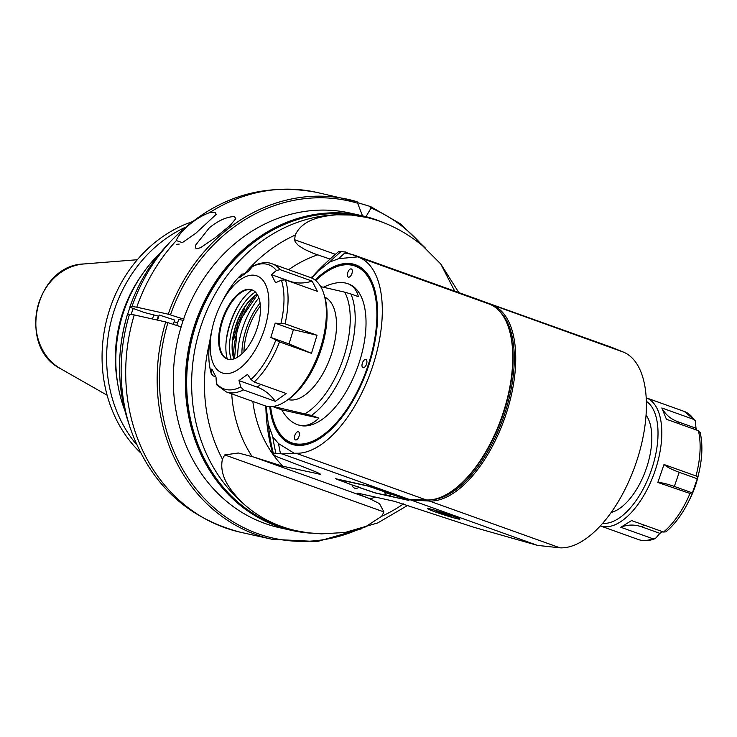 <?xml version="1.0" encoding="UTF-8"?>
<svg xmlns="http://www.w3.org/2000/svg" width="737" height="737" viewBox="0 0 737 737"><rect width="100%" height="100%" fill="white"/><g stroke="black" fill="none" stroke-linecap="round" stroke-linejoin="round"><path stroke-width="1.11" d="M600.415 343.313L345.644 252.303A289.392 167.391 43.1 0 0 345.183 253.104L352.608 254.541L481.418 300.687L489.948 304.298A103.401 50.448 109.7 0 1 509.304 329.955A103.401 50.448 109.7 0 1 451.468 491.404A103.401 50.448 109.7 0 1 426.373 499.962L408.786 499.271L282.188 453.918L295.933 453.227A103.401 50.448 -70.3 0 0 372.931 365.478A103.401 50.448 -70.3 0 0 359.499 257.572L357.823 256.863L338.624 258.678L329.577 262.114L318.006 271.253L311.797 278.079M482.376 301.111L612.143 347.514L623.603 352.175A103.401 50.448 109.7 0 1 637.026 460.081A103.401 50.448 109.7 0 1 560.028 547.84L537.522 545.389L410.924 500.036L429.358 501.031A103.401 50.448 -70.3 0 0 506.356 413.273A103.401 50.448 -70.3 0 0 492.924 305.367L492.546 305.579M330.029 259.074L313.455 253.371L304.492 249.336L298.411 245.476L295.215 241.985L294.671 239.746A280.64 224.656 68 0 1 295.215 235.085C302.585 219.101 321.599 216.263 336.588 214.78A160.546 139.883 102.6 0 0 200.63 327.081A160.546 139.883 102.6 0 0 242.878 503.214C257.757 516.858 275.564 526.034 296.292 530.751L307.541 532.74L321.452 533.864L344.925 532.492L364.585 527.406L381.738 516.241A280.64 234.891 141 0 0 383.913 511.939L379.5 503.638L369.034 498.35C360.356 495.08 356.809 493.403 358.412 493.302L357.307 493.136M345.865 251.999L338.78 251.52A179.598 156.484 102.6 0 0 328.306 260.686A179.598 156.484 102.6 0 0 318.006 271.253M369.034 498.35L253.85 457.087L282.879 466.245L320.706 474.352M253.85 457.087L238.355 453.006L224.757 454.922A280.64 234.891 141 0 0 222.408 459.16C218.696 477.3 231.962 492.141 242.878 503.214M317.527 472.666A115.654 100.766 102.6 0 0 319.103 474.315C324.667 475.236 312.027 470.252 302.437 466.549L276.228 456.47L272.93 454.158L273.289 453.098L282.188 453.918M408.786 499.271L410.924 500.036M537.522 545.389L474.232 527.397L394.636 501.372L358.412 493.302M352.24 485.057L335.418 478.672L368.003 485.932L375.087 488.115L408.961 500.432L375.667 493.09L358.606 487.332M457.732 518.876A17.006 0.903 18 0 1 439.409 513.376A17.006 0.903 18 0 1 427.589 508.613A17.006 0.903 18 0 1 444.043 513.007A17.006 0.903 18 0 1 459.934 519.124A17.006 0.903 18 0 1 457.732 518.876M328.306 260.686L323.921 264.832A171.435 149.371 102.6 0 0 311.456 277.923M341.305 251.345A185.042 161.228 102.6 0 0 329.577 262.114M345.644 252.303A187.76 163.596 102.6 0 0 338.624 258.678M357.823 256.863L352.608 254.541M486.613 302.898L623.603 352.175M646.063 415.106A54.427 26.55 109.7 0 1 645.815 469.939A54.427 26.55 109.7 0 1 611.194 512.445M602.645 523.316A65.307 31.857 -70.3 0 0 650.808 471.726A65.307 31.857 -70.3 0 0 646.358 401.287M662.738 531.746L659.855 533.339L641.669 526.826C634.566 524.357 627.602 524.504 620.794 527.259L652.77 538.71A68.025 33.193 109.7 0 1 638.426 539.548L600.323 525.905A68.025 33.193 -70.3 0 0 654.299 472.979A68.025 33.193 -70.3 0 0 646.202 397.814L684.314 411.467A68.025 33.193 109.7 0 1 693.793 419.427L661.817 407.976L666.423 419.252L698.4 430.703L700.15 432.914A65.989 32.188 -70.3 0 1 699.192 471.468C702.435 456.618 702.748 443.563 700.113 432.315M620.794 527.259L631.581 520.58L663.549 532.031L665.926 531.865C674.3 524.827 681.67 515.089 688.026 502.643A65.989 32.188 -70.3 0 0 691.951 494.159L657.828 482.449L664 464.503L695.977 475.955L697.773 477.226L691.951 494.159M659.855 533.339L656.077 537.798L654.871 538.673L652.77 538.71M684.314 411.467L695.304 420.624L696.004 428.243L696.916 430.168M697.773 477.226A65.989 32.188 -70.3 0 0 699.192 471.468L698.4 475.043A51.535 25.141 109.7 0 1 689.685 499.382L688.026 502.643A65.989 32.188 -70.3 0 1 666.248 531.497M695.295 420.624L693.793 419.427M661.817 407.976C665.419 414.535 670.753 419.113 677.819 421.721L696.004 428.243M657.828 482.449C661.78 482.597 667.289 483.933 674.346 486.438L679.219 472.297C672.162 469.745 667.096 467.147 664 464.503M679.219 472.297L697.405 478.81M674.346 486.438L692.54 492.961M486.798 302.796L483.334 301.369M266.075 406.096L268.332 424.143L272.801 436.857L278.54 443.591L294.045 453.144M278.54 443.591A187.76 163.596 102.6 0 0 280.484 453.587M272.801 436.857A185.042 161.228 102.6 0 0 275.813 452.914M268.332 424.143A179.598 156.484 102.6 0 0 273.289 453.098M265.854 406.041A171.435 149.371 102.6 0 0 272.93 454.158M315.086 280.051A95.239 46.468 109.7 0 1 374.479 288.849A95.239 46.468 109.7 0 1 321.212 437.548A95.239 46.468 109.7 0 1 294.008 444.89A95.239 46.468 109.7 0 1 269.742 406.621M321.498 437.345A94.557 46.136 109.7 0 1 294.782 444.439A94.557 46.136 109.7 0 1 273.243 419.768A94.557 46.136 109.7 0 1 273.141 419.427M325.846 272.322A94.557 46.136 109.7 0 1 326.132 272.119A94.557 46.136 109.7 0 1 374.58 289.18M270.599 406.631A93.885 45.805 -70.3 0 0 273.049 419.095A93.885 45.805 -70.3 0 0 334.874 424.401A93.885 45.805 -70.3 0 0 376.69 307.679A93.885 45.805 -70.3 0 0 325.561 272.515A93.885 45.805 -70.3 0 0 315.749 280.585M281.7 409.818L274.228 407.146C272.644 406.502 272.552 406.336 273.961 406.649L311.465 415.438A74.833 36.509 -70.3 0 0 350.932 293.98L358.394 296.652C356.699 289.991 353.115 285.652 347.652 283.634L348.638 283.994A74.833 36.509 109.7 0 1 358.523 364.594A74.833 36.509 109.7 0 1 300.309 425.507A74.833 36.509 109.7 0 1 298.163 424.89L299.351 425.166C306.039 426.566 312.562 424.217 318.928 418.119L281.7 409.818C286.196 417.483 291.355 422.384 297.177 424.53M295.601 439.98A4.358 2.128 109.7 0 1 295.482 439.943A4.358 2.128 109.7 0 1 294.947 435.125A4.358 2.128 109.7 0 1 298.421 431.744A4.358 2.128 109.7 0 1 298.992 436.433A4.358 2.128 109.7 0 1 295.601 439.98M348.509 277.167A4.358 2.128 109.7 0 1 348.38 277.13A4.358 2.128 109.7 0 1 347.855 272.312A4.358 2.128 109.7 0 1 351.319 268.931A4.358 2.128 109.7 0 1 351.89 273.62A4.358 2.128 109.7 0 1 348.509 277.167M363.12 367.726A4.358 2.128 109.7 0 1 362.991 367.689A4.358 2.128 109.7 0 1 362.457 362.871A4.358 2.128 109.7 0 1 365.93 359.49A4.358 2.128 109.7 0 1 366.501 364.179A4.358 2.128 109.7 0 1 363.12 367.726M347.652 283.634C341.185 281.423 333.124 282.612 323.451 287.2M311.465 415.438L318.928 418.119M320.706 286.619L344.713 292.156A71.802 35.035 109.7 0 1 343.737 357.067A71.802 35.035 109.7 0 1 305.247 413.623M350.932 293.98L344.713 292.156M324.805 297.177A54.427 26.55 109.7 0 1 330.71 356.395A54.427 26.55 109.7 0 1 288.72 399.712A54.427 26.55 109.7 0 1 288.121 399.574M280.171 269.659L312.138 281.11C304.234 283.616 296.716 283.634 289.595 281.166L271.409 274.652L276.421 270.47L280.171 269.659A68.025 33.193 -70.3 0 0 272.248 263.855L310.563 277.582A68.025 33.193 109.7 0 1 324.105 294.772L324.888 297.444A65.307 31.857 109.7 0 1 288.36 399.408L286.057 400.983A68.025 33.193 109.7 0 1 264.675 405.663L226.36 391.937A68.025 33.193 -70.3 0 0 243.367 389.882L240.787 386.907L238.981 380.587L247.512 374.405L250.995 379.509L254.182 382.042L286.159 393.494L275.343 401.333L243.367 389.882M324.105 294.772A68.025 33.193 109.7 0 1 286.057 400.983M271.409 274.652L275.574 282.732L281.405 280.152L285.449 279.913L317.417 291.364L312.138 281.11M285.044 323.801L317.021 335.261L311.484 353.345L279.507 341.894L270.838 337.426L275.205 323.165L285.044 323.801A68.025 33.193 -70.3 0 0 285.449 279.913M215.849 376.847L213.159 375.879L211.39 373.558L211.86 369.053L216.024 377.132L216.374 383.24L217.102 385.184L226.36 391.937M272.248 263.855C267.218 261.699 260.787 262.427 252.957 266.039L248.452 271.207L239.921 277.379L241.81 274.201L244.546 273.796A152.697 133.038 -77.4 0 1 295.215 235.085M239.138 368.813A51.535 25.141 -70.3 0 0 267.273 289.226A51.535 25.141 -70.3 0 0 220.989 304.022A51.535 25.141 -70.3 0 0 212.274 328.361A51.535 25.141 -70.3 0 0 239.138 368.813M211.473 374.341L211.39 373.558A65.989 32.188 109.7 0 1 211.482 331.936C207.889 348.417 207.889 362.549 211.473 374.341M275.343 401.333C270.313 394.452 264.251 389.707 257.167 387.1L238.981 380.587M317.021 335.261L293.39 329.679L289.024 343.939L311.484 353.345M289.024 343.939L270.838 337.426M293.39 329.679L275.205 323.165M241.81 274.201L242.04 273.915C234.725 280.806 228.258 289.752 222.648 300.76A65.989 32.188 109.7 0 1 241.81 274.201M218.613 339.564A36.739 17.918 109.7 0 1 230.211 303.193A36.739 17.918 109.7 0 1 251.934 289.816A36.739 17.918 109.7 0 1 256.412 330.443A36.739 17.918 109.7 0 1 227.153 358.983A36.739 17.918 109.7 0 1 218.613 339.564M252.266 289.945A36.739 17.918 -70.3 0 0 246.499 289.954A36.739 17.918 -70.3 0 0 219.285 339.803A36.739 17.918 -70.3 0 0 223.044 355.427A36.739 17.918 -70.3 0 0 227.493 359.094M252.063 289.881A44.432 21.677 -70.3 0 0 227.3 359.011M240.981 301.332A48.706 23.759 -70.3 0 0 226.01 343.129M244.73 308.932A55.238 26.947 -70.3 0 0 233.73 339.637M233.629 354.525A52.382 25.555 109.7 0 1 254.099 297.361M258.862 297.905A52.382 25.555 -70.3 0 0 237.646 357.132M241.902 353.889A44.911 21.907 109.7 0 1 260.097 303.119M243.929 351.881A43.345 21.152 109.7 0 1 247.853 330.185A43.345 21.152 109.7 0 1 260.382 305.947M274.228 407.146C272.644 406.502 272.552 406.336 273.961 406.649A71.802 35.035 109.7 0 1 273.796 406.336M352.203 485.167L358.781 486.936L352.203 485.167A3.814 3.814 0 0 0 358.67 487.277L375.207 492.841L406.483 499.806L404.622 498.792L368.472 486.19L336.487 479.142L352.258 484.974M389.762 493.504L391.255 494.536L384.788 492.436L389.762 493.504M430.344 509.064A16.325 0.866 -162 0 0 428.234 508.825A16.325 0.866 -162 0 0 443.49 514.693A16.325 0.866 -162 0 0 459.289 518.912A16.325 0.866 -162 0 0 447.939 514.343A16.325 0.866 -162 0 0 430.344 509.064M451.228 516.287L436.286 511.45L451.21 516.25M448.372 515.016L447.47 515.449L447.691 514.767M440.219 512.335L439.998 513.026L442.089 512.897M447.47 515.449L445.867 514.131M439.482 512.123L439.998 513.026M296.292 530.751L292.672 529.94A160.546 139.883 -77.4 0 1 191.058 342.806A160.546 139.883 -77.4 0 1 362.521 216.531L366.142 217.341C385.995 221.855 404.705 231.234 422.264 245.476L440.754 263.966L454.609 290.949M366.142 217.341L351.319 215.047L336.588 214.78M362.189 216.457A160.546 139.883 102.6 0 0 191.196 339.296A160.546 139.883 102.6 0 0 292.349 529.866M382.899 222.381A161.228 140.481 102.6 0 0 362.014 215.72A161.228 140.481 102.6 0 0 194.448 325.625A161.228 140.481 102.6 0 0 291.87 530.456A161.228 140.481 102.6 0 0 311.272 533.173M362.014 215.72L349.891 213.021A161.228 140.481 102.6 0 0 182.325 322.926A161.228 140.481 102.6 0 0 279.756 527.756L291.87 530.456M209.4 227.751C218.272 220.584 226.627 216.844 234.467 216.531L235.766 218.696L230.359 225.227L214.789 238.033L200.473 247.733L196.539 248.738L195.581 248L195.775 244.924L209.4 227.751M158.805 316.201L144.185 312.47L129.795 307.209A159.92 139.339 -77.4 0 1 166.838 245.504C150.44 263.127 138.086 283.699 129.786 307.218L131.987 306.509L136.769 307.182L168.229 314.192L183.928 319.204M425.645 248.332L400.384 223.799L370.564 206.553L357.546 202.647M181.413 326.961L165.705 321.949L134.245 314.929L129.472 314.266L127.28 314.966A159.92 139.339 -77.4 0 0 127.814 420.615L129.961 427.22C149.482 483.067 186.397 518.093 240.704 532.298A174.153 151.739 -77.4 0 1 134.245 314.929M136.769 307.182A174.153 151.739 -77.4 0 1 176.152 240.787C179.892 230.57 197.184 216.899 209.474 212.707L214.918 212.173L216.217 214.338L195.941 233.141L182.38 242.611L176.226 240.566M177.58 322.935L174.181 321.71M176.76 325.45L178.741 319.37L183.172 320.402M157.525 320.125L159.192 315.012L174.715 320.061L173.324 324.335M362.503 215.83L357.086 201.726A174.153 151.739 102.6 0 0 347.928 199.34A174.153 151.739 102.6 0 0 168.229 314.192M370.37 206.489L371.079 208.027L365.985 216.678M141.062 276.043A126.331 110.071 102.6 0 0 117.441 382.024M185.245 227.346A133.913 116.676 102.6 0 0 136.769 444.881M124.995 410.951A133.913 116.676 -77.4 0 1 160.187 253.058M130.044 307.366A133.913 116.676 102.6 0 0 127.427 314.92M133.213 308.536A131.435 114.521 102.6 0 0 131.168 314.34M140.592 452.822A133.913 116.676 -77.4 0 1 105.732 323.792A133.913 116.676 -77.4 0 1 192.081 221.782M158.363 316.044A134.696 117.358 102.6 0 0 157.018 320.005M152.448 318.992A134.696 117.358 -77.4 0 1 153.84 314.92M282.879 466.245A115.654 100.766 -77.4 0 1 252.837 401.425M310.747 277.646A115.654 100.766 -77.4 0 1 312.645 276.55M317.573 254.901A128.22 111.72 102.6 0 0 288.618 269.714M231.704 393.853A128.22 111.72 102.6 0 0 252.072 456.498M222.408 459.16A152.697 133.038 -77.4 0 1 209.63 342.447M224.757 454.922L383.913 511.939M370.306 498.857A128.22 111.72 102.6 0 0 375.234 497.051M403.507 503.868A152.697 133.038 -77.4 0 1 381.738 516.241M489.948 304.298L359.499 257.572M431.771 499.704A102.36 49.941 -70.3 0 0 502.984 418.773A102.36 49.941 -70.3 0 0 499.364 311.032M509.304 329.955L509.608 330.977A102.36 49.941 109.7 0 1 452.352 490.796L451.468 491.404M295.933 453.227L426.373 499.962M414.268 500.322L413.844 499.373M428.879 499.962L429.358 501.031L560.028 547.84M409.597 499.677A33.699 16.435 109.7 0 1 411.117 499.244M689.804 493.901A68.025 33.193 109.7 0 1 663.549 532.031M698.4 430.703A68.025 33.193 109.7 0 1 695.977 475.955M678.584 423.6L677.819 421.721M641.669 526.826L644.359 525.159M254.182 382.042A68.025 33.193 -70.3 0 0 279.507 341.894M275.785 340.199A65.989 32.188 109.7 0 1 250.995 379.509M281.405 280.152A65.989 32.188 109.7 0 1 281.018 323.128M252.017 266.803A65.989 32.188 109.7 0 1 276.421 270.47M240.787 386.907A65.989 32.188 109.7 0 1 216.374 383.24M260.852 384.428L257.167 387.1M231.215 359.463A42.046 20.507 109.7 0 1 255.37 292.027M233.869 358.901A40.139 19.586 109.7 0 1 257.066 294.146M257.167 294.303A40.139 19.586 -70.3 0 0 234.044 358.845M335.39 254.329L294.671 239.746M165.705 321.949A174.153 151.739 102.6 0 0 272.165 539.309L317.242 541.557L361.655 528.751M209.474 212.707A174.153 151.739 -77.4 0 1 316.468 192.329L357.095 201.726M166.838 245.504L171.583 240.437A170.588 148.625 102.6 0 0 131.987 306.509M170.477 314.846A172.79 150.551 -77.4 0 1 357.795 203.274M371.079 208.027A172.79 150.551 -77.4 0 1 422.421 245.605M357.058 530.004A172.79 150.551 -77.4 0 1 202.417 496.342A172.79 150.551 -77.4 0 1 167.953 322.594M129.472 314.266A170.588 148.625 102.6 0 0 129.961 427.22M107.123 395.207L60.637 368.73A55.57 48.412 -77.4 0 1 37.292 308.536A55.57 48.412 -77.4 0 1 83.99 263.957L137.322 259.728M654.871 538.683C649.131 541.032 643.65 541.327 638.426 539.548M273.049 419.095L273.243 419.768M325.561 272.515L326.132 272.119M212.274 328.361L211.482 331.936M220.989 304.022L222.648 300.76M257.443 294.754L237.683 323.727L234.541 358.661M384.788 492.436A3.814 3.814 0 0 0 391.255 494.536M440.754 263.966L458.727 292.432M407.957 505.241L377.74 522.938L344.925 532.492M196.291 248.664L198.75 248.452M240.704 532.298L272.165 539.309M171.583 240.437C212.975 198.17 261.267 182.131 316.468 192.329M127.814 420.615C116.971 386.16 116.787 350.941 127.271 314.975M176.742 244.306L179.202 244.094M60.637 368.73C16.84 346.98 35.1 265.044 83.99 263.957"/></g></svg>
